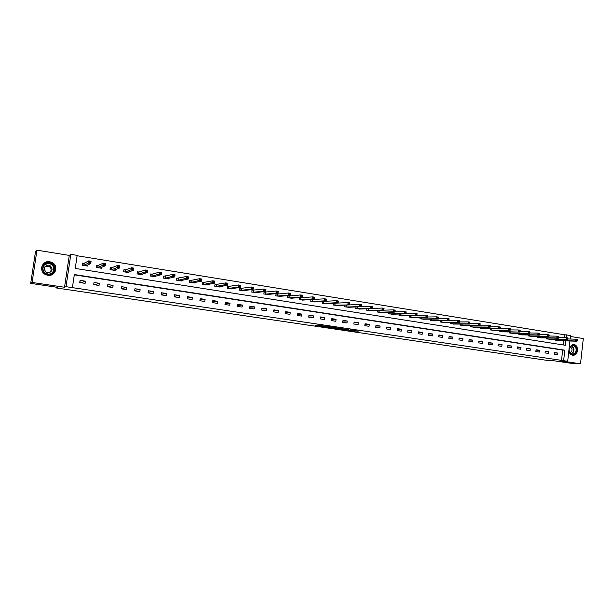 <?xml version="1.0" encoding="UTF-8"?>
<svg xmlns="http://www.w3.org/2000/svg" width="614" height="614" viewBox="0 0 614 614"><rect width="100%" height="100%" fill="white"/><g stroke="black" fill="none" stroke-linecap="round" stroke-linejoin="round"><path stroke-width="0.92" d="M344.546 329.787L352.958 331.023L358.3 331.115L349.949 329.864L352.405 330.386L344.546 329.787M47.754 275.272C55.498 276.799 59.151 265.586 51.96 262.431L49.788 261.748C41.844 260.121 38.306 271.864 45.896 274.742L47.754 275.272M568.84 350.97C569.362 353.342 570.613 354.746 572.601 355.176L573.484 355.207C578.641 355.022 578.933 345.014 573.791 344.477L572.755 344.462L569.239 347.394M314.944 325.159L321.252 326.372L327.193 326.502L317.476 325.067L325.374 326.356L322.089 326.333L314.944 325.159M30.7 283.384L35.474 251.832L36.97 250.182L32.089 282.448L30.7 283.384L57.409 287.337L56.035 287.912L545.961 360.218L553.245 360.671L569.876 363.127L580.506 363.818L560.413 360.832L567.689 361.285L66.005 286.684L70.817 254.342L77.18 255.378L75.246 268.433L565.364 345.283L565.855 340.9M32.089 282.448L64.539 287.26L66.005 286.684M334.131 328.237L343.533 329.626L348.76 329.703L339.227 328.29L334.131 328.237M331.967 327.953L323.417 326.656L329.388 326.794L338.114 328.114L331.974 327.861M580.506 363.818L583.3 338.56L570.452 336.48M56.15 287.152L56.035 287.912M80.196 281.972L80.073 282.586M561.495 360.548L562.67 350.087L74.294 274.834M557.857 353.073L554.373 352.543L554.173 354.293L557.665 354.823L557.857 353.073L554.335 352.904M548.77 351.692L545.255 351.154L545.055 352.92L548.571 353.449L548.77 351.692L545.209 351.523M539.599 350.295L536.045 349.757L535.845 351.523L539.399 352.06L539.599 350.295L535.999 350.133M530.335 348.89L526.751 348.345L526.543 350.118L530.135 350.663L530.335 348.89L526.705 348.729M520.987 347.463L517.364 346.918L517.157 348.698L520.779 349.243L520.987 347.463L517.318 347.309M511.546 346.027L507.893 345.475L507.686 347.263L511.339 347.816L511.546 346.027L507.847 345.882M502.022 344.577L498.33 344.017L498.115 345.82L501.807 346.373L502.022 344.577L498.276 344.439M492.397 343.119L488.675 342.551L488.46 344.354L492.182 344.922L492.397 343.119L488.621 342.98M482.681 341.637L478.92 341.062L478.705 342.881L482.474 343.449L482.681 341.637L478.866 341.507M472.872 340.141L469.081 339.565L468.858 341.392L472.657 341.967L472.872 340.141L469.019 340.026M462.971 338.636L459.134 338.053L458.919 339.887L462.749 340.471L462.971 338.636L459.08 338.529M452.971 337.117L449.095 336.526L448.872 338.368L452.748 338.959L452.971 337.117L449.041 337.009M442.871 335.582L438.956 334.983L438.734 336.833L442.648 337.431L442.871 335.582L438.895 335.482M432.67 334.024L428.718 333.425L428.495 335.29L432.44 335.881L432.67 334.024L428.656 333.947M422.363 332.458L418.38 331.852L418.149 333.724L422.14 334.323L422.363 332.458L418.311 332.389M411.963 330.877L407.934 330.263L407.696 332.143L411.733 332.75L411.963 330.877L407.865 330.816M401.449 329.273L397.381 328.659L397.143 330.547L401.218 331.161L401.449 329.273L397.312 329.227M390.834 327.661L386.72 327.032L386.482 328.935L390.596 329.557L390.834 327.661L386.651 327.63M380.112 326.026L375.96 325.397L375.714 327.308L379.874 327.93L380.112 326.026L375.875 326.011M369.275 324.376L365.077 323.739L364.839 325.658L369.037 326.295L369.275 324.376L365 324.384M358.33 322.711L354.094 322.066L353.848 324L358.085 324.637L358.33 322.711L354.009 322.734M347.271 321.03L342.988 320.378L342.742 322.319L347.025 322.964L347.271 321.03L342.896 321.068M336.096 319.334L331.767 318.674L331.522 320.623L335.85 321.276L336.096 319.334L331.675 319.395M324.806 317.615L320.431 316.947L320.178 318.904L324.553 319.564L324.806 317.615L320.339 317.699M313.401 315.88L308.98 315.205L308.727 317.169L313.148 317.837L313.401 315.88L308.88 315.987M301.873 314.122L297.406 313.447L297.145 315.419L301.612 316.095L301.873 314.122L297.299 314.268M290.222 312.349L285.71 311.666L285.441 313.654L289.962 314.337L290.222 312.349L285.594 312.526M278.441 310.561L273.882 309.863L273.614 311.858L278.18 312.549L278.441 310.561L273.76 310.768M266.545 308.75L261.932 308.044L261.664 310.055L266.276 310.753L266.545 308.75L261.802 308.995M254.511 306.916L249.852 306.209L249.583 308.228L254.242 308.934L254.511 306.916L249.714 307.215M242.353 305.066L237.641 304.352L237.365 306.378L242.077 307.092L242.353 305.066L237.495 305.411M230.058 303.193L225.3 302.472L225.016 304.513L229.782 305.235L230.058 303.193L225.146 303.6M217.632 301.305L212.82 300.576L212.536 302.625L217.356 303.354L217.632 301.305L212.651 301.773M205.068 299.394L200.202 298.65L199.918 300.714L204.784 301.451L205.068 299.394L200.026 299.931M192.366 297.46L187.447 296.708L187.155 298.788L192.082 299.532L192.366 297.46L187.255 298.082M179.526 295.503L174.545 294.751L174.253 296.831L179.234 297.583L179.526 295.503L174.338 296.224M166.532 293.53L161.497 292.763L161.206 294.858L166.24 295.618L166.532 293.53L161.29 294.259M153.4 291.527L148.312 290.76L148.005 292.863L153.101 293.63L153.4 291.527L148.097 292.256M140.115 289.509L134.965 288.726L134.666 290.844L139.815 291.627L140.115 289.509L134.75 290.238M126.684 287.467L121.472 286.677L121.165 288.803L126.377 289.593L126.684 287.467L122.685 288.403L121.257 288.189M113.091 285.395L107.826 284.597L107.511 286.738L112.784 287.536L113.091 285.395L109.422 286.4L107.603 286.124M99.345 283.307L94.019 282.494L93.704 284.65L99.031 285.456L99.345 283.307L96.007 284.366L93.796 284.029M85.446 281.189L80.05 280.368L79.736 282.54L85.123 283.353L85.446 281.189L82.445 282.31L79.828 281.91M564.059 337.623L564.381 334.76L77.126 255.754M563.245 344.945L563.698 340.839M559.247 340.716L555.754 340.302L555.854 339.419M550.175 339.281L546.644 338.859L546.744 337.953M541.011 337.823L537.45 337.401L537.557 336.472M531.77 336.349L528.17 335.927L528.278 334.975M522.437 334.868L518.807 334.438L518.914 333.463M513.012 333.371L509.344 332.942L509.459 331.936M503.495 331.859L499.796 331.43L499.919 330.393M493.894 330.332L490.156 329.902L490.279 328.835M484.2 328.789L480.424 328.352L480.555 327.262M474.407 327.231L470.593 326.794L470.731 325.673M464.522 325.658L460.669 325.22L460.807 324.062M454.537 324.069L450.645 323.632L450.791 322.434M444.452 322.465L440.53 322.028L440.675 320.792M434.275 320.838L430.307 320.408L430.46 319.126M423.99 319.203L419.984 318.773L420.145 317.446M413.598 317.553L409.553 317.116L409.722 315.749M403.106 315.88L399.023 315.45L399.2 314.03M392.515 314.191L388.378 313.762L388.562 312.288M381.808 312.488L377.633 312.058L377.825 310.531M370.994 310.761L366.773 310.331L366.98 308.75M360.073 309.019L355.805 308.596L356.02 306.946M349.036 307.261L344.723 306.839L344.945 305.12M334.945 303.308L334.446 303.224M337.884 305.48L333.525 305.058L333.755 303.262M323.647 301.505L322.803 301.367M326.61 303.684L322.212 303.27L322.457 301.39M312.227 299.678L311.037 299.494L310.776 301.451L315.228 301.865M300.683 297.844L299.478 297.652L299.225 299.624L303.723 300.023M289.255 296.017L287.789 295.925M289.025 295.979L287.805 295.787L287.544 297.767L292.095 298.166M277.467 294.137L275.993 294.052M277.236 294.098L276.008 293.906L275.747 295.894L280.345 296.286M265.325 292.203L264.081 292.003L263.813 294.006L268.464 294.382M253.29 290.284L252.032 290.084L251.755 292.095L256.46 292.464M241.333 288.373L239.828 288.296M241.118 288.342L239.844 288.135L239.567 290.161L244.272 290.906L244.326 290.514M229.03 286.416L227.51 286.331M228.815 286.377L227.525 286.17L227.249 288.212L232.008 288.964L232.061 288.542M216.588 284.428L215.053 284.351M216.374 284.397L215.077 284.19L214.793 286.231L219.605 286.999L219.658 286.554M204.009 282.425L202.466 282.348M203.802 282.386L202.49 282.179L202.198 284.236L207.064 285.003L207.125 284.535M191.284 280.391L189.734 280.322M191.084 280.36L189.757 280.145L189.465 282.217L194.385 282.993L194.454 282.486M178.229 278.311L176.886 278.096L176.594 280.176L181.56 280.966L181.637 280.414M165.227 276.239L163.869 276.024L163.577 278.111L168.597 278.909L168.681 278.319M152.272 274.174L150.691 274.113L150.422 276.024M152.08 274.143L150.706 273.921L150.407 276.024L155.488 276.83L155.58 276.185M138.787 272.017L137.398 271.795L137.091 273.913L142.233 274.727L142.333 274.021M125.517 269.907L123.99 269.853L123.706 271.787M125.34 269.876L123.936 269.653L123.629 271.779L128.825 272.601L128.94 271.825M111.917 267.735L110.405 267.689L110.121 269.638M111.74 267.704L110.32 267.481L110.006 269.615L115.263 270.452L115.386 269.584M98.148 265.54L96.674 265.501L96.383 267.458M97.979 265.509L96.544 265.279L96.229 267.428L101.548 268.272L101.686 267.297M84.225 263.322L82.775 263.283L82.483 265.256M84.064 263.291L82.606 263.061L82.291 265.225L87.672 266.077L87.833 264.956M64.539 287.26L69.275 255.409L36.97 250.182M69.275 255.409L70.817 254.342M564.381 334.76L570.567 335.451L570.168 339.035M563.644 360.679L564.819 350.18L74.34 274.542L72.398 287.636M569.953 341.016L567.689 361.285M566.215 337.669L566.538 334.799M562.67 350.087L564.819 350.18M339.55 328.313L341.238 329.273L347.478 329.549L339.91 328.958M329.204 326.763L329.127 327.377L329.234 326.771L328.728 326.709M329.127 327.377L334.008 327.937L329.158 327.377M558.295 340.701L577.014 341.207L575.533 340.977L575.732 339.174L567.942 338.982M576.707 339.795L575.732 339.174L577.214 339.412L576.63 340.517L577.221 340.616L577.298 339.895M576.63 340.517L575.533 340.977L556.691 340.448M577.221 340.616L577.014 341.207M569.293 351.615C567.244 346.158 574.719 342.405 576.4 348.015C578.442 353.434 571.012 357.233 569.293 351.615M575.924 348.138C575.195 346.296 573.99 345.421 572.302 345.513C569.7 346.327 568.71 348.315 569.347 351.477C570.053 353.273 571.235 354.148 572.877 354.109C575.541 353.342 576.554 351.354 575.924 348.138M570.168 346.71L571.864 348.491C572.309 350.602 571.68 351.999 569.961 352.682M572.432 355.145L573.138 355.153C576.446 354.209 577.705 351.738 576.93 347.747C576.109 345.628 574.735 344.538 572.801 344.462M49.596 262.7C57.524 263.659 55.705 275.878 47.838 274.397C39.856 273.476 41.714 261.165 49.596 262.7M47.869 273.99C54.078 275.218 56.995 266.2 51.208 263.698L49.496 263.16C43.149 261.863 40.309 271.219 46.349 273.552L47.869 273.99M45.083 266.33L48.859 266.261C51.43 268.026 51.783 270.099 49.918 272.47M48.736 265.11L49.926 265.478C53.41 269.224 52.635 271.649 47.585 272.769L46.495 272.447C42.88 268.717 43.625 266.269 48.736 265.11M47.708 275.264L47.708 275.264C55.398 276.784 59.021 265.647 51.875 262.516L49.726 261.833C45.321 261.572 42.612 263.475 41.606 267.55M50.939 263.897L50.417 263.613M549.208 339.266L567.727 339.726L566.231 339.488L566.438 337.677L558.556 337.5M567.413 338.306L566.438 337.677L567.935 337.915L567.328 339.028L567.927 339.128L568.011 338.398M567.328 339.028L566.231 339.488L547.596 339.005M567.927 339.128L567.727 339.726M540.044 337.807L558.356 338.23L556.844 337.984L557.051 336.165L549.077 336.004M558.019 336.794L557.051 336.165L558.563 336.411L557.934 337.523L558.54 337.623L558.625 336.894M557.934 337.523L556.844 337.984L538.409 337.546M558.54 337.623L558.356 338.23M530.788 336.342L548.893 336.718L547.366 336.472L547.573 334.645L539.506 334.5M548.54 335.275L547.573 334.645L549.093 334.891L548.456 336.004L549.062 336.104L549.146 335.374M548.456 336.004L547.366 336.472L529.138 336.081M549.062 336.104L548.893 336.718M521.447 334.86L539.33 335.183L537.787 334.937L538.002 333.103L529.836 332.98M538.962 333.74L538.002 333.103L539.537 333.348L538.877 334.476L539.499 334.569L539.583 333.839M538.877 334.476L537.787 334.937L519.782 334.599M539.499 334.569L539.33 335.183M512.015 333.364L529.675 333.64L528.124 333.394L528.332 331.545L520.073 331.445L520.158 330.716L519.528 330.616L519.928 332.082L500.794 331.583M529.291 332.182L528.332 331.545L529.89 331.798L529.207 332.926L529.828 333.026L529.913 332.281M529.207 332.926L528.124 333.394L510.334 333.095M529.828 333.026L529.675 333.64M519.444 331.36L518.354 331.836L518.569 329.979L510.211 329.895M519.528 330.616L518.569 329.979L520.142 330.232L520.158 330.716M502.49 331.852L519.928 332.082M492.873 330.332L510.08 330.509L508.492 330.255L508.714 328.39L500.249 328.329M509.666 329.035L508.714 328.39L510.295 328.651L509.582 329.779L510.219 329.879L510.303 329.135M509.582 329.779L508.492 330.255L491.162 330.056M510.219 329.879L510.08 330.509M483.164 328.789L500.141 328.92L498.537 328.667L498.752 326.794L490.187 326.755M499.704 327.431L498.752 326.794L500.356 327.047L499.619 328.183L500.256 328.283L500.349 327.538M499.619 328.183L498.537 328.667L481.437 328.513M500.256 328.283L500.141 328.92M473.363 327.239L490.095 327.316L488.475 327.055L488.698 325.174L480.025 325.159M489.642 325.819L488.698 325.174L490.317 325.435L489.558 326.571L490.202 326.679L490.294 325.919M489.558 326.571L488.475 327.055L471.621 326.963M490.202 326.679L490.095 327.316M463.47 325.666L479.948 325.696L478.314 325.435L478.536 323.54L469.764 323.555M479.48 324.184L478.536 323.54L480.171 323.801L479.388 324.944L480.048 325.052L480.133 324.292M479.388 324.944L478.314 325.435L461.705 325.389M480.048 325.052L479.948 325.696M453.47 324.085L469.702 324.054L468.045 323.793L468.275 321.889L459.402 321.936M469.211 322.542L468.275 321.889L469.925 322.158L469.127 323.302L469.787 323.401L469.879 322.642M469.127 323.302L468.045 323.793L451.689 323.801M469.787 323.401L469.702 324.054M443.377 322.48L459.349 322.404L457.676 322.135L457.906 320.224L448.941 320.301M458.842 320.876L457.906 320.224L459.571 320.493L459.349 322.404L459.51 320.984L458.842 320.876L458.75 321.636L459.418 321.744M458.75 321.636L457.676 322.135L441.581 322.197M459.51 320.984L459.571 320.493M433.185 320.861L448.888 320.731L447.199 320.462L447.429 318.536L438.365 318.651M448.366 319.188L447.429 318.536L449.118 318.812L448.888 320.731L449.041 319.295L448.366 319.188L448.274 319.955L448.949 320.071M448.274 319.955L447.199 320.462L431.366 320.577M449.041 319.295L449.118 318.812M422.892 319.234L438.319 319.042L436.615 318.766L436.853 316.839L427.682 316.985M437.782 317.492L436.853 316.839L438.557 317.108L438.319 319.042L438.465 317.599L437.782 317.492L437.682 318.267L438.365 318.374M437.682 318.267L436.615 318.766L421.058 318.942M438.465 317.599L438.557 317.108M412.493 317.584L427.643 317.331L425.924 317.054L426.162 315.12L416.891 315.304M427.083 315.773L426.162 315.12L427.881 315.396L427.643 317.331L427.774 315.888L427.083 315.773L426.991 316.548L427.682 316.663M426.991 316.548L425.924 317.054L410.643 317.292M427.774 315.888L427.881 315.396M401.986 315.918L416.852 315.611L415.118 315.327L415.356 313.378L405.984 313.616M416.277 314.038L415.356 313.378L417.098 313.662L416.852 315.611L416.975 314.153L416.277 314.038L416.177 314.821L416.875 314.928M416.177 314.821L415.118 315.327L400.121 315.619M416.975 314.153L417.098 313.662M391.379 314.238L405.954 313.869L404.196 313.585L404.442 311.628L394.963 311.904M405.355 312.288L404.442 311.628L406.199 311.904L405.954 313.869L406.061 312.396L405.355 312.288L405.255 313.071L405.961 313.178M405.255 313.071L404.196 313.585L389.491 313.938M406.061 312.396L406.199 311.904M380.665 312.534L394.94 312.104L393.16 311.82L393.405 309.855L383.827 310.177M394.318 310.515L393.405 309.855L395.186 310.139L394.94 312.104L395.032 310.63L394.318 310.515L394.219 311.298L394.932 311.413M394.219 311.298L393.16 311.82L378.754 312.234M395.032 310.63L395.186 310.139M369.835 310.822L383.804 310.323L382.015 310.039L382.261 308.059L372.568 308.443M383.167 308.719L382.261 308.059L384.057 308.351L383.804 310.323L383.888 308.834L383.167 308.719L383.067 309.517L383.788 309.633M383.067 309.517L382.015 310.039L367.909 310.515M383.888 308.834L384.057 308.351M358.898 309.088L372.56 308.527L370.741 308.236L370.994 306.248L345.882 307.023M371.892 306.916L370.994 306.248L372.805 306.539L372.56 308.527L372.621 307.031L371.892 306.916L371.792 307.706L372.521 307.829M371.792 307.706L370.741 308.236L356.949 308.773M372.621 307.031L372.805 306.539M360.403 305.887L361.139 306.002L361.239 305.204L360.502 305.081L360.403 305.887L359.351 306.417L359.604 304.414L345.805 305.074M360.502 305.081L359.604 304.414L361.439 304.713L361.185 306.708L347.846 307.33M361.139 306.002L361.185 306.708M361.239 305.204L361.439 304.713M336.687 305.565L349.696 304.874L334.691 305.242M348.882 304.037L349.627 304.16L349.734 303.354L348.99 303.232L348.882 304.037L347.839 304.575L348.1 302.564L333.947 303.255M348.99 303.232L348.1 302.564L349.949 302.863L349.627 304.16M349.734 303.354L349.949 302.863M325.397 303.769L338.076 303.017L336.203 302.717L336.464 300.691L322.45 301.443M337.347 301.367L336.464 300.691L338.337 300.998L338.076 303.017L338.099 301.489L337.347 301.367L337.247 302.172L337.992 302.295M337.247 302.172L336.203 302.717L323.394 303.454M338.099 301.489L338.337 300.998M314.061 301.973L326.333 301.136L324.438 300.837L311.966 301.643M325.481 300.292L326.234 300.407L326.341 299.601L325.581 299.478L325.481 300.292L324.438 300.837L324.706 298.803L311.014 299.624M325.581 299.478L324.706 298.803L326.594 299.11L326.234 300.407M326.341 299.601L326.594 299.11M302.479 300.123L314.46 299.241L312.549 298.934L312.81 296.892L299.463 297.782M313.685 297.567L312.81 296.892L314.729 297.199L314.46 299.241L314.452 297.69L313.685 297.567L313.585 298.381L314.345 298.504M313.585 298.381L312.549 298.934L300.43 299.809M314.452 297.69L314.729 297.199M290.836 298.274L302.456 297.322L300.522 297.015L300.791 294.958L289.11 295.986L288.764 297.959M301.666 295.633L300.791 294.958L302.725 295.273L302.456 297.322L302.433 295.756L301.666 295.633L301.551 296.455L302.326 296.585M301.551 296.455L300.522 297.015L288.849 297.967M302.433 295.756L302.725 295.273M279.063 296.409L290.322 295.38L288.365 295.065L288.641 293.001L277.321 294.106L276.975 296.094M289.501 293.684L288.641 293.001L290.599 293.315L290.322 295.38L290.284 293.807L289.501 293.684L289.394 294.513L290.176 294.636M289.394 294.513L288.365 295.065L277.06 296.094M290.284 293.807L290.599 293.315M267.174 294.52L278.058 293.423L276.077 293.101L276.354 291.028L264.066 292.149M277.206 291.711L276.354 291.028L278.334 291.343L278.058 293.423L278.004 291.834L277.206 291.711L277.098 292.54L277.889 292.663M277.098 292.54L276.077 293.101L265.056 294.206M278.004 291.834L278.334 291.343M255.155 292.632L265.647 291.435L263.644 291.12L263.928 289.033L252.009 290.23M264.78 289.716L263.928 289.033L265.931 289.347L265.647 291.435L265.578 289.839L264.78 289.716L264.665 290.545L265.463 290.675M264.665 290.545L263.644 291.12L253.014 292.295M265.578 289.839L265.931 289.347M242.998 290.683L253.106 289.432L251.08 289.11L251.364 287.007L241.195 288.342L240.841 290.361M252.208 287.697L251.364 287.007L253.382 287.337L253.106 289.432L253.014 287.828L252.208 287.697L252.093 288.534L252.899 288.664M252.093 288.534L251.08 289.11L240.918 290.368M253.014 287.828L253.382 287.337M230.726 288.757L240.412 287.406L238.37 287.076L238.654 284.965L228.892 286.377L228.538 288.411M239.491 285.656L238.654 284.965L240.703 285.295L240.412 287.406L240.312 285.786L239.491 285.656L239.376 286.5L240.197 286.631M239.376 286.5L238.37 287.076L228.615 288.411M240.312 285.786L240.703 285.295M218.308 286.792L227.579 285.349L225.515 285.019L225.806 282.901L216.45 284.397L216.09 286.439M226.635 283.591L225.806 282.901L227.871 283.231L227.579 285.349L227.464 283.722L226.635 283.591L226.52 284.435L227.349 284.574M226.52 284.435L216.174 286.439M227.464 283.722L227.871 283.231M205.751 284.796L214.608 283.277L212.513 282.939L212.805 280.805L203.879 282.394L203.518 284.443M213.626 281.504L212.805 280.805L214.9 281.143L214.608 283.277L214.463 281.634L213.626 281.504L213.511 282.356L214.347 282.486M213.511 282.356L203.595 284.443M214.463 281.634L214.9 281.143M193.057 282.785L201.476 281.181L199.358 280.844L199.657 278.695L191.161 280.36L190.793 282.425M200.471 279.385L199.657 278.695L201.776 279.032L201.476 281.181L201.323 279.523L200.471 279.385L200.356 280.245L201.2 280.383M200.356 280.245L190.87 282.432M201.323 279.523L201.776 279.032M180.209 280.713L188.199 279.055L186.057 278.71L186.357 276.553L176.863 278.272M187.163 277.252L186.357 276.553L188.498 276.899L188.199 279.055L188.022 277.39L187.163 277.252L187.04 278.111L187.899 278.249M187.04 278.111L177.937 280.391M188.022 277.39L188.498 276.899M167.223 278.656L174.767 276.906L172.595 276.561L172.902 274.389L163.846 276.208M173.701 275.087L172.902 274.389L175.067 274.742L174.767 276.906L174.568 275.226L173.701 275.087L173.578 275.955L174.445 276.1M173.578 275.955L164.936 278.326M174.568 275.226L175.067 274.742M154.099 276.569L161.175 274.734L158.98 274.389L159.287 272.202L152.157 274.143L151.781 276.239M160.077 272.9L159.287 272.202L161.482 272.555L161.175 274.734L160.96 273.046L160.077 272.9L159.955 273.775L160.837 273.913M159.955 273.775L151.858 276.246M160.96 273.046L161.482 272.555M137.137 273.921L137.367 272.01M140.829 274.466L147.421 272.539L145.203 272.186L145.518 269.991L138.979 272.01L137.413 271.994M146.301 270.69L145.518 269.991L147.736 270.344L147.421 272.539L147.191 270.835L146.301 270.69L146.178 271.565L147.061 271.71M146.178 271.565L138.48 274.136M147.191 270.835L147.736 270.344M127.428 272.378L133.507 270.313L131.266 269.953L131.58 267.75L125.409 269.876L125.033 272.002M132.355 268.448L131.58 267.75L133.829 268.111L133.507 270.313L133.253 268.594L132.355 268.448L132.225 269.331L133.131 269.477M132.225 269.331L125.102 272.002M133.253 268.594L133.829 268.111M114.496 270.329L114.557 269.899M113.851 270.229L119.431 268.065L117.159 267.696L117.481 265.478L111.809 267.704L111.426 269.845M118.249 266.184L117.481 265.478L119.753 265.847L119.431 268.065L119.154 266.33L118.249 266.184L118.118 267.075L119.024 267.22M118.118 267.075L111.495 269.845M119.154 266.33L119.753 265.847M100.803 268.157L100.88 267.65M100.113 268.049L105.186 265.785L102.883 265.417L103.213 263.183L98.048 265.509L97.664 267.658M103.966 263.89L103.213 263.183L105.508 263.552L105.186 265.785L104.887 264.043L103.966 263.89L103.835 264.787L104.756 264.933M103.835 264.787L97.733 267.658M104.887 264.043L105.508 263.552M86.958 265.962L87.05 265.348M86.221 265.847L90.765 263.483L88.439 263.107L88.769 260.866L84.133 263.291L83.742 265.455M89.514 261.572L88.769 260.866L91.095 261.234L90.765 263.483L90.442 261.725L89.514 261.572L89.383 262.47L90.312 262.623M89.383 262.47L83.811 265.455M90.442 261.725L91.095 261.234M353.05 330.301L352.958 331.023M352.06 330.378L351.999 330.915M340.041 328.367L339.964 328.958M330.378 326.94L330.317 327.392M557.105 339.458L556.99 340.471M556.906 339.45L556.791 340.455M571.642 345.667L573.691 348.054C574.328 350.801 573.545 352.735 571.358 353.841M571.097 353.71C573.223 352.643 573.983 350.778 573.376 348.1L571.365 345.782M44.738 264.481L49.12 263.444L50.824 263.982C54.715 266.852 55.007 269.96 51.691 273.299M49.642 273.998C55.36 272.977 54.869 264.296 49.059 263.652C46.633 263.383 44.761 264.22 43.448 266.154M548.01 337.984L547.888 339.028M547.803 337.984L547.688 339.012M538.823 336.503L538.701 337.57M538.624 336.495L538.509 337.554M529.56 334.998L529.429 336.096M529.36 334.998L529.237 336.088M520.196 333.486L520.073 334.615M520.004 333.486L519.874 334.599M510.756 331.959L510.618 333.11M510.556 331.951L510.426 333.103M501.216 330.409L501.078 331.598M501.024 330.409L500.886 331.591M491.591 328.851L491.446 330.071M491.4 328.851L491.254 330.063M481.867 327.27L481.721 328.528M481.675 327.27L481.529 328.521M472.051 325.673L471.897 326.97M471.867 325.673L471.713 326.963M462.142 324.062L461.981 325.397M461.958 324.062L461.797 325.389M452.134 322.427L451.965 323.816M451.95 322.434L451.781 323.808M442.026 320.784L441.857 322.212M441.842 320.784L441.673 322.204M431.819 319.111L431.642 320.585M431.642 319.119L431.458 320.585M421.511 317.43L421.327 318.95M421.334 317.43L421.15 318.95M411.104 315.719L410.904 317.3M410.919 315.726L410.728 317.292M400.589 313.992L400.382 315.634M400.412 314L400.205 315.627M389.967 312.25L389.752 313.946M389.79 312.257L389.575 313.938M379.237 310.484L379.015 312.242M379.061 310.484L378.846 312.234M368.392 308.688L368.162 310.523M368.223 308.696L367.993 310.515M357.448 306.877L357.202 308.781M357.279 306.885L357.033 308.781M346.38 305.097L346.127 307.031M346.212 305.089L345.966 307.023M335.19 303.308L334.945 305.25M335.029 303.308L334.776 305.25M323.885 301.505L323.639 303.462M323.731 301.505L323.478 303.454M312.465 299.686L312.211 301.651M312.311 299.686L312.05 301.643M300.929 297.844L300.668 299.816L300.921 297.844M300.768 297.844L300.515 299.816M289.263 295.986L289.002 297.967L289.255 295.986M277.474 294.106L277.206 296.094M265.555 292.203L265.286 294.206L265.547 292.203M265.409 292.203L265.141 294.206M253.513 290.284L253.244 292.295L253.498 290.284M253.367 290.284L253.098 292.295M241.34 288.342L241.064 290.368M228.73 288.411L229.007 286.377L228.753 288.411M216.588 284.389L216.305 286.439M204.009 282.386L203.725 284.443M191.292 280.36L191 282.425M178.428 278.303L178.137 280.383M178.306 278.311L178.014 280.391M165.427 276.231L165.128 278.326M165.304 276.239L165.005 278.326M152.28 274.136L151.98 276.239M138.979 272.01L138.672 274.128M138.856 272.017L138.557 274.136M125.525 269.868L125.218 271.994M111.917 267.696L111.61 269.838M98.156 265.501L97.841 267.65M84.233 263.283L83.918 265.44M572.048 354.063L572.877 354.109M49.926 265.478L48.859 266.261M51.208 263.698L50.824 263.982C54.746 266.929 54.968 270.076 51.492 273.407M277.459 294.106L277.198 296.094M241.317 288.342L241.041 290.368M216.565 284.397L216.281 286.439M203.978 282.394L203.694 284.443M191.261 280.36L190.969 282.432M178.398 278.311L178.106 280.391M165.389 276.239L165.089 278.326M152.234 274.143L151.934 276.239M138.933 272.017L138.626 274.136M125.479 269.876L125.172 272.002M111.871 267.704L111.556 269.845M98.102 265.509L97.787 267.658M84.179 263.291L83.865 265.455"/></g></svg>
